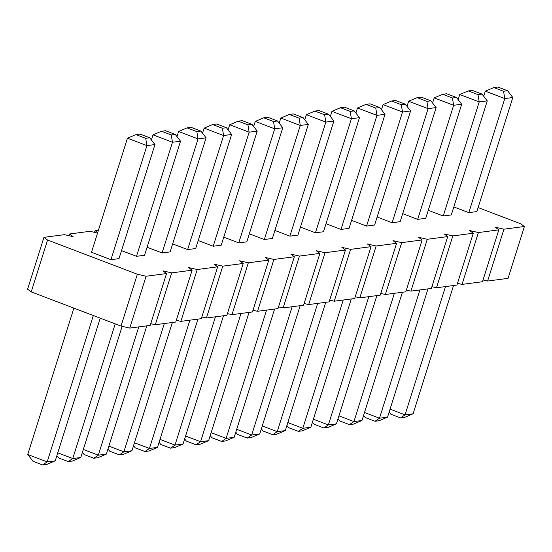 <?xml version="1.0" encoding="UTF-8"?>
<svg xmlns="http://www.w3.org/2000/svg" width="552" height="552" viewBox="0 0 552 552"><rect width="100%" height="100%" fill="white"/><g stroke="black" fill="none" stroke-linecap="round" stroke-linejoin="round"><path stroke-width="0.83" d="M478.122 207.58L520.777 223.822L524.4 226.506L503.948 229.197L495.22 227.182L498.835 229.867L478.391 232.558L469.655 230.543L473.278 233.227L452.826 235.918L444.098 233.903L447.713 236.587L427.269 239.278L418.533 237.263L422.156 239.947L401.704 242.638L392.976 240.624L396.591 243.308L376.147 245.999L367.411 243.984L371.034 246.668L350.582 249.359L341.854 247.344L345.469 250.028L325.024 252.719L316.289 250.705L319.912 253.389L299.46 256.08L290.725 254.065L294.347 256.749L273.902 259.44L265.167 257.425L268.789 260.109L248.338 262.8L239.602 260.785L243.225 263.47L222.78 266.161L214.045 264.146L217.667 266.83L197.216 269.521L188.48 267.506L192.103 270.19L171.658 272.881L162.923 270.866L166.545 273.55L146.094 276.241L137.358 274.227L47.569 240.037L31.222 291.884L27.6 289.2L43.946 237.346L64.398 234.662L73.133 236.677L69.511 233.986L89.955 231.302L97.552 233.054M47.569 240.037L43.946 237.346M137.358 274.227L121.012 326.073L31.222 291.884M97.704 232.578L95.068 230.626L98.456 230.184M407.017 106.357L408.632 101.244L428.09 108.654L436.135 107.592L400.172 221.662L392.12 222.718L377.133 217.012M432.582 102.996L434.189 97.883L453.647 105.294L461.7 104.231L425.737 218.302L417.685 219.358L402.698 213.652M330.337 116.437L331.945 111.325L351.403 118.735L359.456 117.673L323.486 231.743L315.44 232.799L300.454 227.093M355.895 113.077L357.51 107.964L376.968 115.375L385.013 114.312L349.05 228.383L340.998 229.439L326.011 223.732M381.46 109.717L383.067 104.604L402.525 112.015L410.578 110.952L374.608 225.023L366.562 226.078L351.576 220.372M279.215 123.158L280.823 118.045L300.281 125.456L308.333 124.393L272.364 238.464L264.318 239.52L249.332 233.813M304.773 119.798L306.388 114.685L325.839 122.095L333.891 121.033L297.928 235.104L289.876 236.159L274.889 230.453M154.967 144.562L149.723 137.786L145.7 138.317L146.915 145.618L154.967 144.562L118.997 258.626L110.945 259.681L91.494 252.278L127.457 138.207L146.915 145.618L110.945 259.681M151.407 139.96L153.021 134.847L172.472 142.257L180.525 141.202L144.562 255.265L136.51 256.321L121.523 250.615M176.964 136.599L178.579 131.486L198.037 138.897L206.089 137.834L170.119 251.905L162.074 252.961L147.087 247.255M253.651 126.518L255.265 121.405L274.717 128.816L282.769 127.753L246.806 241.824L238.754 242.88L223.767 237.174M228.086 129.879L229.701 124.766L249.159 132.176L257.211 131.114L221.242 245.185L213.196 246.24L198.209 240.534M202.529 133.239L204.143 128.126L223.594 135.537L231.647 134.474L195.684 248.545L187.632 249.601L172.645 243.894M483.704 96.276L485.311 91.163L504.769 98.573L512.822 97.511L476.859 211.582L468.807 212.637L453.82 206.931M458.139 99.636L459.754 94.523L479.212 101.934L487.257 100.871L451.294 214.942L443.242 215.998L428.255 210.291M524.4 226.506L508.054 278.36L487.602 281.044L483.034 279.988M498.835 229.867L482.489 281.72L462.045 284.404L457.477 283.348M473.278 233.227L456.932 285.08L436.48 287.764L431.912 286.709M447.713 236.587L431.367 288.441L410.923 291.125L406.355 290.069M422.156 239.947L405.81 291.801L385.358 294.485L380.79 293.429M396.591 243.308L380.245 295.161L359.8 297.845L355.233 296.79M371.034 246.668L354.688 298.522L334.236 301.206L329.668 300.15M345.469 250.028L329.123 301.882L308.671 304.566L304.104 303.51M319.912 253.389L303.565 305.242L283.114 307.926L278.546 306.877M294.347 256.749L278.001 308.602L257.549 311.287L252.982 310.238M268.789 260.109L252.443 311.963L231.992 314.647L227.424 313.598M243.225 263.47L226.879 315.323L206.427 318.007L201.859 316.958M217.667 266.83L201.321 318.683L180.87 321.367L176.302 320.319M192.103 270.19L175.757 322.044L155.305 324.728L150.737 323.679M166.545 273.55L150.192 325.404L129.748 328.088L121.012 326.073M146.094 276.241L129.748 328.088M69.511 233.986L68.965 235.718M171.658 272.881L155.305 324.728M95.068 230.626L94.523 232.357M197.216 269.521L180.87 321.367M222.78 266.161L206.427 318.007M248.338 262.8L231.992 314.647M273.902 259.44L257.549 311.287M299.46 256.08L283.114 307.926M325.024 252.719L308.671 304.566M350.582 249.359L334.236 301.206M376.147 245.999L359.8 297.845M401.704 242.638L385.358 294.485M427.269 239.278L410.923 291.125M452.826 235.918L436.48 287.764M478.391 232.558L462.045 284.404M503.948 229.197L487.602 281.044M436.135 107.592L430.898 100.823L426.868 101.354L428.09 108.654L392.12 222.718M461.7 104.231L456.456 97.462L452.433 97.994L453.647 105.294L417.685 219.358M359.456 117.673L354.212 110.904L350.189 111.435L351.403 118.735L315.44 232.799M385.013 114.312L379.776 107.543L375.746 108.075L376.968 115.375L340.998 229.439M410.578 110.952L405.334 104.183L401.311 104.714L402.525 112.015L366.562 226.078M308.333 124.393L303.089 117.624L299.067 118.156L300.281 125.456L264.318 239.52M306.388 114.685L314.895 111.09L324.624 114.795L325.839 122.095L289.876 236.159M180.525 141.202L175.281 134.426L171.258 134.957L172.472 142.257L136.51 256.321M206.089 137.834L200.845 131.065L196.822 131.597L198.037 138.897L162.074 252.961M282.769 127.753L277.532 120.985L273.502 121.516L274.717 128.816L238.754 242.88M257.211 131.114L251.967 124.345L247.945 124.876L249.159 132.176L213.196 246.24M231.647 134.474L226.403 127.705L222.38 128.236L223.594 135.537L187.632 249.601M512.822 97.511L507.578 90.742L503.555 91.273L504.769 98.573L468.807 212.637M487.257 100.871L482.02 94.102L477.991 94.633L479.212 101.934L443.242 215.998M376.857 295.603L336.416 423.874L328.364 424.93L323.879 428L327.902 427.469L336.416 423.874M368.805 296.665L328.364 424.93L313.377 419.223M402.422 292.243L361.974 420.514L353.929 421.569L349.437 424.64L353.466 424.108L361.974 420.514M394.369 293.305L353.929 421.569L338.942 415.863M300.178 305.684L259.73 433.955L251.684 435.01L247.192 438.081L251.222 437.55L259.73 433.955M292.125 306.746L251.684 435.01L236.698 429.304M325.735 302.323L285.294 430.594L277.242 431.65L272.757 434.721L276.78 434.189L285.294 430.594M317.683 303.386L277.242 431.65L262.255 425.944M351.3 298.963L310.852 427.234L302.806 428.29L298.315 431.36L302.344 430.829L310.852 427.234M343.247 300.026L302.806 428.29L287.82 422.584M249.055 312.404L208.608 440.675L200.562 441.731L196.07 444.802L200.1 444.27L208.608 440.675M241.003 313.467L200.562 441.731L185.575 436.025M266.561 310.107L226.12 438.371L221.635 441.441L211.906 437.736L210.222 435.562M211.133 432.664L226.12 438.371L234.172 437.315L225.658 440.91L221.635 441.441M274.613 309.044L234.172 437.315M100.229 318.159L55.241 460.837L47.189 461.893L42.704 464.963L46.734 464.432L55.241 460.837M93.336 315.537L47.189 461.893L27.738 454.489L32.975 461.258L42.704 464.963M73.878 308.126L27.738 454.489M122.151 326.335L80.806 457.477L72.754 458.533L68.269 461.603L72.291 461.072L80.806 457.477M115.216 323.865L72.754 458.533L57.767 452.826M146.804 325.846L106.364 454.117L98.311 455.172L93.826 458.243L97.856 457.712L106.364 454.117M138.759 326.908L98.311 455.172L83.331 449.466M223.491 315.765L183.05 444.036L174.998 445.091L170.513 448.162L174.535 447.631L183.05 444.036M215.439 316.827L174.998 445.091L160.011 439.385M197.933 319.125L157.486 447.396L149.433 448.452L144.948 451.522L148.978 450.991L157.486 447.396M189.881 320.188L149.433 448.452L134.453 442.745M172.369 322.485L131.928 450.756L123.876 451.812L119.391 454.882L123.413 454.351L131.928 450.756M164.317 323.548L123.876 451.812L108.889 446.106M453.544 285.522L413.096 413.793L405.051 414.849L400.559 417.919L404.588 417.388L413.096 413.793M445.492 286.585L405.051 414.849L390.064 409.142M427.979 288.882L387.538 417.153L379.486 418.209L375.001 421.279L379.024 420.748L387.538 417.153M419.927 289.945L379.486 418.209L364.499 412.503M408.632 101.244L417.139 97.649L421.169 97.117L430.898 100.823M417.139 97.649L426.868 101.354M434.189 97.883L442.704 94.288L452.433 97.994M456.456 97.462L446.727 93.757L442.704 94.288M331.945 111.325L340.46 107.73L344.482 107.198L354.212 110.904M340.46 107.73L350.189 111.435M357.51 107.964L366.017 104.369L375.746 108.075M379.776 107.543L370.047 103.838L366.017 104.369M383.067 104.604L391.582 101.009L395.605 100.478L405.334 104.183M391.582 101.009L401.311 104.714M280.823 118.045L289.338 114.45L299.067 118.156M303.089 117.624L293.36 113.919L289.338 114.45M333.891 121.033L328.654 114.264L318.925 110.559L314.895 111.09M328.654 114.264L324.624 114.795M127.457 138.207L135.971 134.612L145.7 138.317M149.723 137.786L139.994 134.081L135.971 134.612M153.021 134.847L161.529 131.252L171.258 134.957M175.281 134.426L165.559 130.72L161.529 131.252M178.579 131.486L187.093 127.891L196.822 131.597M200.845 131.065L191.116 127.36L187.093 127.891M255.265 121.405L263.773 117.811L273.502 121.516M277.532 120.985L267.803 117.279L263.773 117.811M229.701 124.766L238.216 121.171L242.238 120.64L251.967 124.345M238.216 121.171L247.945 124.876M204.143 128.126L212.651 124.531L216.681 124L226.403 127.705M212.651 124.531L222.38 128.236M485.311 91.163L493.826 87.568L503.555 91.273M507.578 90.742L497.849 87.037L493.826 87.568M459.754 94.523L468.262 90.928L477.991 94.633M482.02 94.102L472.291 90.397L468.262 90.928M312.466 422.121L314.15 424.295L323.879 428M338.031 418.761L339.715 420.934L349.437 424.64M235.78 432.202L237.463 434.376L247.192 438.081M261.344 428.842L263.028 431.015L272.757 434.721M286.909 425.482L288.592 427.655L298.315 431.36M184.658 438.923L186.341 441.096L196.07 444.802M56.856 455.724L58.54 457.898L68.269 461.603M82.414 452.364L84.097 454.537L93.826 458.243M159.1 442.283L160.784 444.457L170.513 448.162M133.536 445.643L135.219 447.817L144.948 451.522M107.978 449.004L109.662 451.177L119.391 454.882M389.153 412.04L390.837 414.214L400.559 417.919M363.589 415.401L365.272 417.574L375.001 421.279"/></g></svg>
